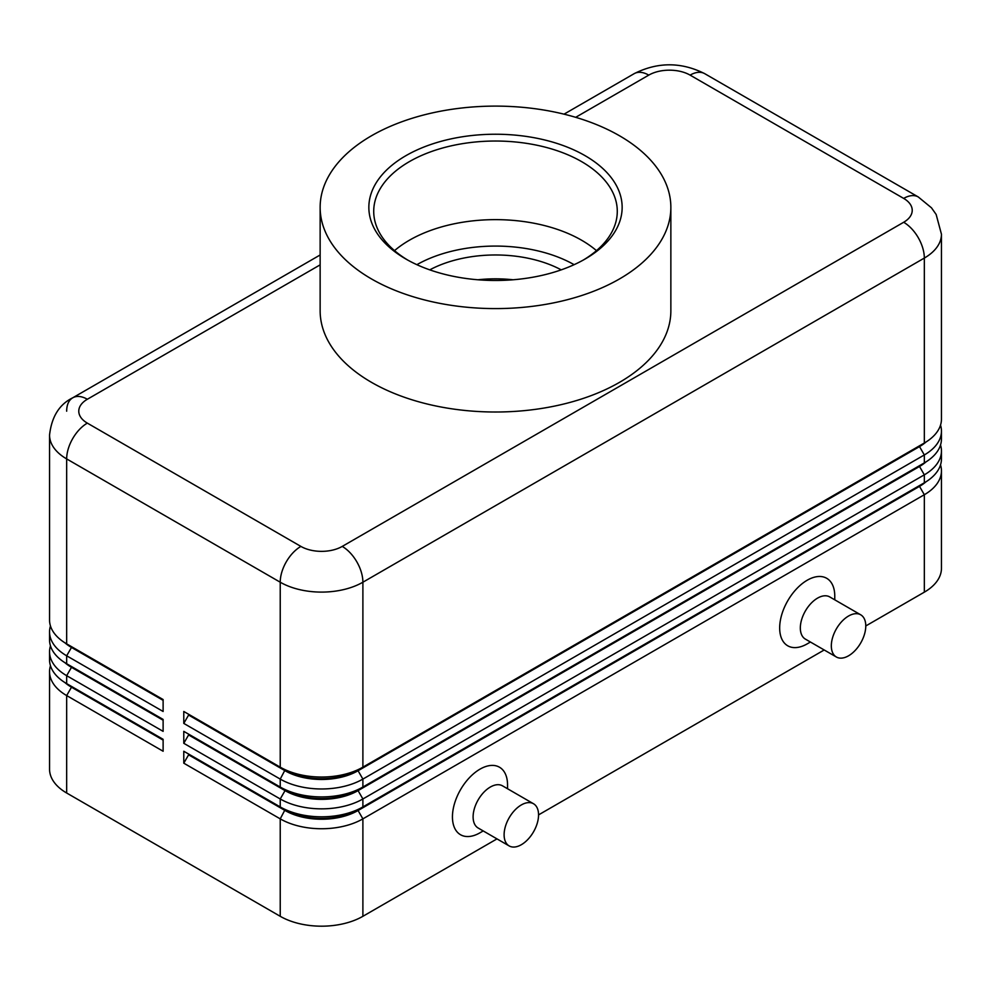 <?xml version="1.0" encoding="UTF-8"?>
<svg xmlns="http://www.w3.org/2000/svg" width="991" height="991" viewBox="0 0 991 991"><rect width="100%" height="100%" fill="white"/><g stroke="black" fill="none" stroke-linecap="round" stroke-linejoin="round"><path stroke-width="1.49" d="M71.426 686.379A51.631 29.817 0 0 0 71.488 686.416L66.67 683.641A58.457 33.744 180 0 1 66.67 683.629A58.457 33.744 180 0 1 49.55 659.771L49.55 651.818A58.457 33.744 0 0 0 66.67 675.676L163.119 731.358L163.119 719.429L66.67 663.747A58.457 33.744 180 0 1 49.55 639.889L49.55 631.936A58.457 33.744 0 0 0 66.67 655.794L163.119 711.476L163.119 699.547L66.67 643.865A58.457 33.744 180 0 1 49.55 619.994L49.55 435.061A58.457 33.744 0 0 0 66.67 458.92A29.222 16.872 -60 0 1 72.727 438.555A29.222 16.872 -60 0 1 87.332 423.12A29.222 16.872 180 0 1 87.332 399.262L320.143 264.857M50.467 665.741A58.457 33.744 0 0 0 49.55 671.7L49.55 769.152A58.457 33.744 0 0 0 66.67 793.011L66.67 695.571L163.119 751.252L163.119 739.311L66.67 683.641L66.67 675.676L71.488 667.327A51.631 29.817 180 0 1 64.972 662.731M71.426 666.497A51.631 29.817 0 0 0 71.488 666.534L66.67 663.747L66.67 655.794L71.488 647.445A51.631 29.817 180 0 1 64.972 642.849M50.467 645.847A58.457 33.744 0 0 0 49.55 651.818M71.426 646.603A51.631 29.817 0 0 0 71.488 646.652L66.67 643.865L66.67 458.92L280.23 582.212A29.222 16.872 -60 0 1 286.275 561.847A29.222 16.872 -60 0 1 300.892 546.413L87.332 423.12M50.467 625.965A58.457 33.744 0 0 0 49.55 631.936M919.574 485.528A51.631 29.817 180 0 1 919.512 485.565L358.073 809.709A51.631 29.817 180 0 1 321.555 818.442A51.631 29.817 180 0 1 285.049 809.709L183.781 751.252L183.781 763.181L280.23 818.863A58.457 33.744 0 0 0 321.555 828.749A58.457 33.744 0 0 0 362.892 818.863L924.33 494.72A58.457 33.744 0 0 0 941.45 470.849L941.45 568.301A58.457 33.744 0 0 1 924.33 592.16L865.775 625.965M183.781 763.181L188.6 754.832L285.049 810.514A51.631 29.817 0 0 0 321.555 819.235A51.631 29.817 0 0 0 358.073 810.514L358.073 809.709L362.892 806.934A58.457 33.744 180 0 1 321.555 816.819A58.457 33.744 180 0 1 280.23 806.934L183.781 751.252M919.574 465.646A51.631 29.817 180 0 1 919.512 465.683L362.892 787.04A58.457 33.744 180 0 1 321.555 796.925A58.457 33.744 180 0 1 280.23 787.04L183.781 731.358L183.781 743.3L280.23 798.969L280.23 806.934L285.049 809.709L280.23 818.863L280.23 916.303A58.457 33.744 0 0 0 321.555 926.189A58.457 33.744 0 0 0 362.892 916.303L362.892 818.863L358.073 810.514L919.512 486.37A51.631 29.817 0 0 0 926.028 481.762M919.574 445.752A51.631 29.817 180 0 1 919.512 445.801L362.892 767.158A58.457 33.744 180 0 1 321.555 777.043A58.457 33.744 180 0 1 280.23 767.158L183.781 711.476L183.781 723.405L280.23 779.087A58.457 33.744 0 0 0 321.555 788.972A58.457 33.744 0 0 0 362.892 779.087L924.33 454.943A58.457 33.744 0 0 0 941.45 431.085L941.45 439.038A58.457 33.744 180 0 1 924.33 462.896L362.892 787.04L362.892 779.087L358.073 770.738L919.512 446.594A51.631 29.817 0 0 0 926.028 441.998M183.781 743.3L188.6 734.938L285.049 790.62L280.23 798.969A58.457 33.744 0 0 0 321.555 808.854A58.457 33.744 0 0 0 362.892 798.969L924.33 474.825A58.457 33.744 0 0 0 941.45 450.967L941.45 458.92A58.457 33.744 180 0 1 924.33 482.79L362.892 806.934L362.892 798.969L358.073 790.62L919.512 466.476A51.631 29.817 0 0 0 926.028 461.88M183.781 723.405L188.6 715.056L285.049 770.738A51.631 29.817 0 0 0 321.555 779.471A51.631 29.817 0 0 0 358.073 770.738L358.073 769.945A51.631 29.817 180 0 1 321.555 778.666A51.631 29.817 180 0 1 285.049 769.945L280.23 767.158L280.23 582.212A58.457 33.744 0 0 0 321.555 592.098A58.457 33.744 0 0 0 362.892 582.212L924.33 258.069A58.457 33.744 0 0 0 941.45 234.21L941.45 419.143A58.457 33.744 180 0 1 924.33 443.014L362.892 767.158L362.892 582.212A29.222 16.872 -120 0 0 356.834 561.847A29.222 16.872 -120 0 0 342.229 546.413A29.222 16.872 180 0 1 300.892 546.413M188.6 715.056L188.6 714.263L285.049 769.945L280.23 779.087L280.23 787.04L285.049 789.827L285.049 790.62A51.631 29.817 0 0 0 321.555 799.353A51.631 29.817 0 0 0 358.073 790.62L358.073 789.827A51.631 29.817 180 0 1 321.555 798.56A51.631 29.817 180 0 1 285.049 789.827L183.781 731.358M575.684 117.322L648.771 75.118A29.222 16.872 180 0 1 690.108 75.118A29.222 16.872 -60 0 1 704.725 73.668L918.273 196.961A29.222 16.872 -60 0 0 903.668 198.411A29.222 16.872 180 0 1 903.668 222.269L342.229 546.413M941.45 234.21L936.148 214.452L931.478 207.813L918.273 196.961L704.725 73.668C681.201 61.863 657.677 61.863 634.166 73.668L564.028 114.163L634.166 73.668A29.222 16.872 -120 0 1 648.771 75.118M66.67 411.191A29.222 16.872 60 0 1 72.727 397.812L320.143 254.972L72.727 397.812A29.222 16.872 60 0 1 87.332 399.262M533.505 803.738L502.511 785.838A24.354 14.06 120 0 0 490.334 787.04A24.354 14.06 120 0 0 474.416 808.507A24.354 14.06 120 0 0 478.158 828.018L509.151 845.918A24.354 14.06 120 0 0 521.328 844.716A24.354 14.06 120 0 0 537.246 823.248A24.354 14.06 120 0 0 533.505 803.738A24.354 14.06 120 0 0 521.328 804.94A24.354 14.06 120 0 0 505.422 826.407A24.354 14.06 120 0 0 509.151 845.918M483.199 830.941L480.003 832.787A38.971 22.496 -60 0 1 452.441 816.869A38.971 22.496 -60 0 1 480.003 769.152A38.971 22.496 -60 0 1 507.553 785.058L507.553 788.749M836.379 657.008L805.373 639.108A24.354 14.06 -60 0 1 801.645 619.586A24.354 14.06 -60 0 1 817.55 598.13A24.354 14.06 -60 0 1 829.727 596.916L860.733 614.816A24.354 14.06 -60 0 1 864.462 634.339A24.354 14.06 -60 0 1 848.556 655.794A24.354 14.06 -60 0 1 836.379 657.008A24.354 14.06 -60 0 1 832.638 637.486A24.354 14.06 -60 0 1 848.556 616.018A24.354 14.06 -60 0 1 860.733 614.816M807.219 643.865L810.415 642.019L807.219 643.865A38.971 22.496 -60 0 1 779.669 627.96A38.971 22.496 -60 0 1 807.219 580.231A38.971 22.496 -60 0 1 834.769 596.136L834.769 599.828M513.103 279.772A96.647 55.793 0 0 0 477.897 279.772M429.772 269.862A96.647 55.793 180 0 1 561.228 269.862M407.697 260.051A121.782 70.311 180 0 1 373.718 211.331A121.782 70.311 180 0 1 409.394 161.62A121.782 70.311 180 0 1 542.102 146.383A121.782 70.311 180 0 1 617.282 211.331A121.782 70.311 180 0 1 583.303 260.051M405.951 155.649A126.65 73.123 180 0 1 585.049 155.649A126.65 73.123 180 0 1 585.062 259.06A126.65 73.123 180 0 1 585.049 259.06A126.65 73.123 180 0 1 405.938 259.06A126.65 73.123 180 0 1 405.951 155.649M394.529 250.636A121.782 70.311 180 0 1 409.394 240.231A121.782 70.311 180 0 1 420.927 234.359A121.782 70.311 180 0 1 570.073 234.359A121.782 70.311 180 0 1 581.606 240.231A121.782 70.311 180 0 1 596.471 250.636M619.499 278.942A175.357 101.243 180 0 1 428.397 300.892A175.357 101.243 180 0 1 320.143 207.354A175.357 101.243 180 0 1 371.501 135.767A175.357 101.243 180 0 1 562.603 113.816A175.357 101.243 180 0 1 670.857 207.354A175.357 101.243 180 0 1 619.499 278.942M670.857 207.354L670.857 310.765A175.357 101.243 180 0 1 619.499 382.353A175.357 101.243 180 0 1 428.397 404.303A175.357 101.243 180 0 1 320.143 310.765L320.143 207.354M280.23 916.303L66.67 793.011M941.45 431.085A58.457 33.744 0 0 0 940.533 425.114M188.6 714.263L183.781 711.476M924.33 592.16L924.33 494.72L919.512 486.37L919.512 485.565L924.33 482.79L924.33 474.825L919.512 466.476L919.512 465.683L924.33 462.896L924.33 454.943L919.512 446.594L919.512 445.801L924.33 443.014L924.33 258.069A29.222 16.872 60 0 0 918.273 237.704A29.222 16.872 60 0 0 903.668 222.269M941.45 450.967A58.457 33.744 0 0 0 940.533 444.996M188.6 734.938L188.6 734.145M941.45 470.849A58.457 33.744 0 0 0 940.533 464.89M824.202 649.972L538.559 814.887M496.974 838.894L362.892 916.303M188.6 754.832L188.6 754.027M163.119 700.34L71.488 647.445L71.488 646.652L163.119 699.547M163.119 720.222L71.488 667.327L71.488 666.534L163.119 719.429M49.55 671.7A58.457 33.744 0 0 0 66.67 695.571L71.488 687.209A51.631 29.817 180 0 1 64.972 682.613M163.119 740.116L71.488 687.209L71.488 686.416L163.119 739.311M574.123 264.684A112.033 64.688 0 0 0 416.877 264.684M690.108 75.118L903.668 198.411M285.049 769.945L280.23 767.158M919.512 445.801L924.33 443.014L919.512 445.801M285.049 789.827L280.23 787.04M919.512 465.683L924.33 462.896L919.512 465.683M285.049 809.709L280.23 806.934M919.512 485.565L924.33 482.79L919.512 485.565M71.488 686.416L66.67 683.629M71.488 666.534L66.67 663.747M71.488 646.652L66.67 643.865M72.727 397.812C59.349 404.34 51.619 416.765 49.55 435.061"/></g></svg>
